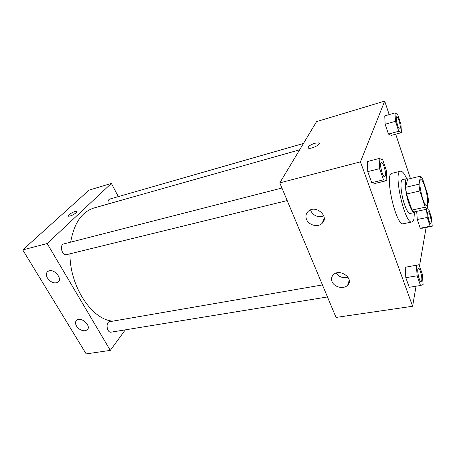 <?xml version="1.0" encoding="UTF-8"?>
<svg xmlns="http://www.w3.org/2000/svg" width="455" height="455" viewBox="0 0 455 455"><rect width="100%" height="100%" fill="white"/><g stroke="black" fill="none" stroke-linecap="round" stroke-linejoin="round"><path stroke-width="0.68" d="M427.512 203.925L426.665 205.45C423.486 206.9 417.349 179.827 420.841 179.765C423.406 178.593 428.798 198.226 427.512 203.925M427.581 194.16L422.445 178.354L420.574 176.136L418.862 184.224L419.851 190.958L425.197 207.184L427.057 209.163L428.564 200.655L427.581 194.16M419.851 190.958L406.537 194.001L411.974 210.045L425.197 207.184M411.974 210.045L413.931 211.973L427.057 209.163M406.537 194.001L405.598 187.318L418.862 184.224M420.574 176.136L407.595 179.242L405.598 187.318M408.101 179.122L406.81 178.616C404.103 178.724 405.263 193.159 408.92 203.601C411.053 209.63 412.912 212.61 414.499 212.542L415.387 211.66M414.499 212.542L410.188 213.463C408.567 213.537 406.685 210.574 404.535 204.568C400.855 194.166 399.757 179.765 402.521 179.645L406.81 178.616M414.38 212.565L413.976 218.684C413.567 220.647 412.901 221.739 411.98 221.955C404.978 225.106 392.801 171.381 400.48 171.205C402.237 170.972 404.307 173.446 406.69 178.644M411.98 221.955L403.42 223.729C396.089 226.937 383.986 173.565 391.988 173.298L400.48 171.205M389.19 114.603L384.697 101.101L360.457 161.844L412.605 306.26L416.046 286.212M419.499 266.05L426.119 227.46M410.473 178.553L395.708 134.191M419.044 264.725L405.195 267.301L405.809 277.692L409.25 287.304L420.522 285.495L423.104 284.568L422.348 274.257L419.044 264.725L416.405 265.333L417.127 275.798L420.522 285.495M379.169 158.482L367.475 161.519L367.759 171.632L371.724 182.682L375.273 183.393L386.869 180.589L386.403 170.545L382.615 159.603L379.169 158.482L379.572 168.657L383.491 179.827L386.869 180.589M394.98 112.925L384.748 115.894L385.14 124.243L388.462 134.088L391.3 135.402L401.458 132.615L400.929 124.3L397.738 114.546L394.98 112.925L395.463 121.309L398.751 131.25L401.458 132.615M426.551 209.272L427.222 217.439L417.28 219.509L416.689 211.382L417.28 219.509L420.221 228.228L422.467 228.194L432.25 226.226L431.516 217.666L428.678 209.016L427.114 208.845M319.194 143.279L318.784 142.904L314.911 143.211L318.784 142.898C321.867 143.973 311.01 149.485 308.467 148.137C307.557 146.726 309.707 145.082 314.911 143.206C310.56 144.69 308.274 146.209 308.058 147.767M360.457 161.844L279.791 182.882L316.566 121.616L384.697 101.101M279.791 182.882L336.029 317.436L412.605 306.26M306.528 219.407C305.379 216.29 305.936 213.611 308.2 211.37C315.531 204.102 329.938 216.643 322.06 223.382C317.897 227.636 308.661 225.236 306.528 219.407M332.036 281.565C331.086 279.051 331.473 276.845 333.185 274.939C339.413 267.836 354.519 278.454 347.688 285.12C343.935 289.545 334.089 287.276 332.036 281.565M310.674 210.716C313.666 215.971 318.045 217.712 323.818 215.949M336.114 273.131C339.174 277.089 343.138 278.437 348.001 277.169M112.954 321.128C92.24 320.11 69.751 286.781 69.962 253.822M70.69 242.145C74.011 223.2 81.803 211.808 94.066 207.969L299.64 149.814M287.19 200.581L66.692 254.624C62.028 256.068 59.087 244.824 63.882 243.891L281.941 188.023M327.464 296.944L111.179 332.15C106.908 333.117 105.31 322.163 109.644 321.696L322.441 284.932M108.136 203.988C107.721 201.355 108.273 199.711 109.791 199.057L303.445 143.473M110.292 350.378L47.172 243.544L22.75 249.914L86.166 353.899L110.292 350.378L125.301 329.852M118.323 196.611L111.373 183.411L47.172 243.544M49.237 270.793C55.015 269.087 62.739 279.239 57.995 282.231C54.355 283.852 50.858 282.47 47.496 278.085C45.915 275.195 46.029 272.972 47.832 271.413L49.237 270.793M85.239 330.751C81.786 330.961 78.874 329.397 76.497 326.053C75.115 323.562 75.189 321.605 76.719 320.189C81.246 316.14 92.041 326.389 87.053 329.972L85.239 330.751M111.373 183.411L89.043 190.139L22.75 249.914M76.139 212.747C73.084 215.079 70.497 216.227 68.386 216.199C66.532 215.516 75.229 210.466 76.696 211.359L76.139 212.747M76.861 211.501L76.696 211.359C75.376 210.523 67.351 214.97 68.227 216.057M75.337 336.154L74.631 334.994M29.529 261.028L28.745 259.742M427.222 217.439L430.129 226.232L432.25 226.226M430.68 223.325L430.652 223.331C429.207 223.934 426.557 211.802 428.127 211.785L428.144 211.785C429.287 211.262 431.624 219.919 431.078 222.569L430.68 223.325C429.241 223.928 426.591 211.797 428.155 211.78L428.127 211.785M417.28 219.509L420.221 228.228L430.129 226.232M420.221 228.228L422.467 228.194M399.797 128.93C398.216 129.715 394.98 116.867 396.72 116.702C398.062 116.008 401.02 126.24 400.133 128.481L399.763 128.941C398.182 129.726 394.946 116.872 396.686 116.713L396.703 116.707M384.748 115.894L385.14 124.243L395.463 121.309M385.14 124.243L388.462 134.088L398.751 131.25M388.462 134.088L391.3 135.402M421.102 281.702L421.085 281.702C419.169 282.367 416.393 268.331 418.441 268.348L418.458 268.348M407.981 266.658L416.405 265.333M405.195 267.301L405.809 277.692L417.127 275.798M405.809 277.692L409.25 287.304M421.739 280.542L421.12 281.696C419.203 282.362 416.433 268.325 418.475 268.342C419.914 267.79 422.411 277.158 421.739 280.542M384.737 176.676L384.714 176.676C382.558 177.609 379.004 162.759 381.335 162.554L381.375 162.543C383.15 161.741 386.432 173.002 385.3 175.96L384.754 176.671C382.592 177.598 379.038 162.748 381.375 162.543M367.475 161.519L367.759 171.632L379.572 168.657M367.759 171.632L371.724 182.682L383.491 179.827M371.724 182.682L375.273 183.393M322.06 223.382L324.222 218.394M347.688 285.12L349.224 280.32M57.995 282.231L58.797 281.395M87.053 329.972L87.86 328.965"/></g></svg>
